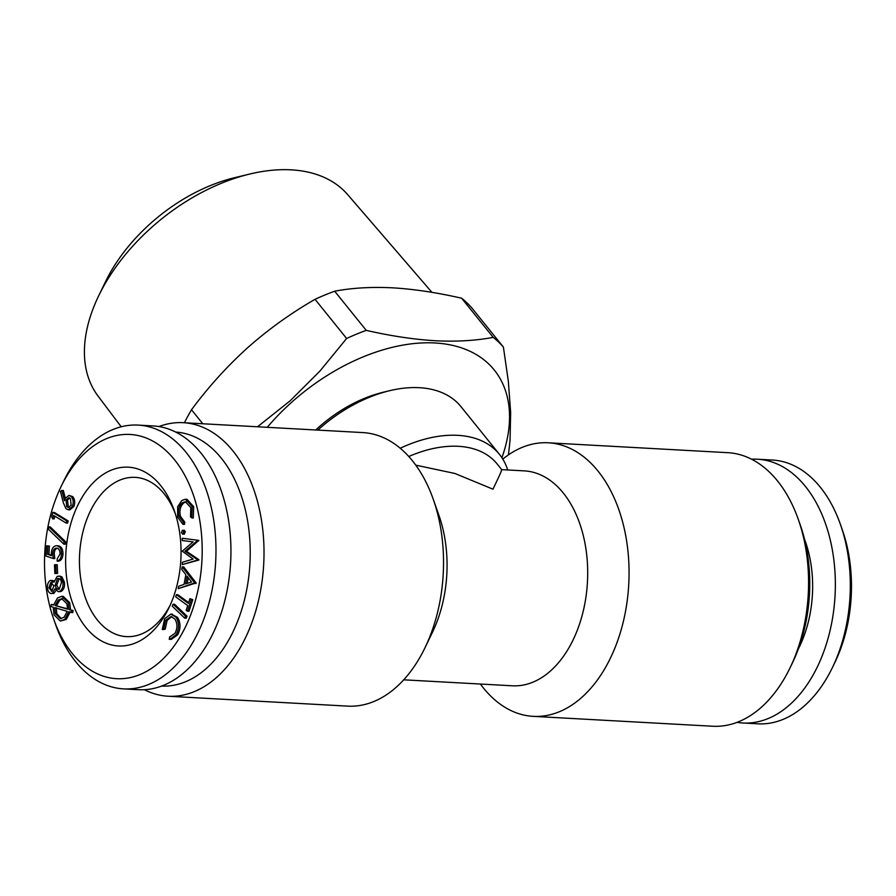 <?xml version="1.0" encoding="UTF-8"?>
<svg xmlns="http://www.w3.org/2000/svg" width="896" height="896" viewBox="0 0 896 896"><rect width="100%" height="100%" fill="white"/><g stroke="black" fill="none" stroke-linecap="round" stroke-linejoin="round"><path stroke-width="1.34" d="M257.522 426.776L290.181 400.77L319.995 371L346.629 338.475L315.045 299.32C290.808 313.253 268.363 329.37 247.722 347.659C227.192 366.195 208.443 386.893 191.498 409.763L202.787 423.763M461.619 298.211C436.755 292.544 413.75 289.083 392.594 287.829C371.392 286.776 352.083 287.896 334.667 291.211L366.251 330.366C390.869 336 413.874 339.45 435.277 340.738C456.277 341.813 475.586 340.693 493.203 337.366L461.619 298.211A185.909 115.886 -38.9 0 1 471.834 307.955L503.406 347.11L508.323 381.214L510.653 412.496L510.048 440.406L508.446 454.866M55.115 605.517L67.547 609.179L66.898 603.77L61.757 598.696L58.218 600.085L55.115 605.517L67.57 608.832M58.218 600.085L59.718 600.163L56.605 605.606M798.426 648.782A96.869 62.306 -86.8 0 0 804.474 539.078M198.89 560.034L182.325 564.592L182.325 562.285L193.099 559.082L182.28 551.163L193.122 541.878L182.246 540.534L182.235 538.283L198.822 540.389L186.491 551.309L198.89 559.642L182.325 564.592M59.237 578.581L56.694 585.2L59.069 589.232M58.498 578.39L57.546 578.57L55.194 585.122C55.798 588.269 57.154 589.613 59.259 589.165L61.477 582.557C60.939 579.421 59.629 578.099 57.546 578.57L59.035 578.659M188.418 603.422L189.963 598.685L191.262 599.626L187.466 611.24L186.178 610.299L187.712 605.584L175.672 596.848L176.378 594.686L188.418 603.422M187.062 616.235L186.222 618.229L184.722 618.15L172.245 606.189L173.085 604.184L174.574 604.274L187.062 616.235L185.562 616.146L184.722 618.15M55.35 613.693L60.458 618.643L64.064 617.243L67.245 611.341L54.734 607.645L55.35 613.693L56.851 613.771L61.253 618.61M50.411 580.362L53.984 582.221L57.176 576.352L60.133 576.162L61.902 576.845L64.355 582.075C64.949 586.589 63.84 589.736 61.04 591.517L58.307 591.685L54.958 588.773L52.304 593.41L53.794 593.488L52.304 593.41C49.795 593.846 48.194 592.189 47.51 588.426C47.107 584.584 48.07 581.896 50.411 580.362L54.253 580.798M58.632 576.083L61.902 576.845M51.262 604.397L53.592 605.08L57.512 597.979L61.723 596.322L68.186 602.571L69.037 609.627L73.069 610.456L72.766 612.618L68.723 611.778L64.758 619.371L66.259 619.45L60.334 621.04L54.018 614.79L53.211 607.152L50.949 606.536L51.262 604.397L53.67 604.744M69.037 609.627L73.069 610.456M346.629 338.475A185.909 115.886 -38.9 0 1 366.251 330.366M267.254 427.314A164.382 102.469 -38.9 0 1 443.296 343.739A164.382 102.469 -38.9 0 1 501.917 457.722M493.203 337.366A185.909 115.886 -38.9 0 1 503.406 347.11M502.802 459.099A136.987 88.11 93.2 0 1 548.296 442.792A136.987 88.11 93.2 0 1 597.979 471.038A136.987 88.11 93.2 0 1 622.25 625.89A136.987 88.11 93.2 0 1 533.221 716.352A136.987 88.11 93.2 0 1 480.413 684.04M408.778 456.501A107.632 67.088 -38.9 0 1 497.19 464.016L501.726 469.638L524.238 470.87A107.632 69.227 93.2 0 1 587.44 582.142A107.632 69.227 93.2 0 1 512.4 685.798L403.749 679.818M158.928 426.563A136.987 88.11 93.2 0 1 183.254 422.688L362.779 432.578A136.987 88.11 93.2 0 1 412.462 460.813A136.987 88.11 93.2 0 1 433.238 499.229A136.987 88.11 93.2 0 1 425.062 647.618A136.987 88.11 93.2 0 1 347.704 706.126L168.179 696.237A136.987 88.11 93.2 0 1 144.435 689.707M183.254 422.688A136.987 88.11 93.2 0 1 232.938 450.923A136.987 88.11 93.2 0 1 257.208 605.774A136.987 88.11 93.2 0 1 168.179 696.237M192.181 506.576L191.789 517.877L193.29 517.966L193.67 506.666L187.006 499.318L185.517 499.24L192.181 506.576L193.67 506.666M191.789 517.877L190.501 516.835L190.814 507.595L185.427 501.738L182.347 502.768C178.786 505.982 177.677 510.496 178.987 516.331L180.488 516.41L184.8 522.144L184.43 524.395L182.93 524.306L177.643 517.149L177.666 506.71L181.854 500.472L185.517 499.24M194.667 582.848L178.214 588.672L178.662 586.242L184.05 584.416L185.83 574.672L181.742 569.386L182.202 566.866L194.667 582.848L196.157 582.926L178.214 588.672M185.629 583.934L191.554 581.997L187.04 576.184L185.629 583.934M61.79 490.325L64.49 500.685L65.139 498.456L68.992 495.398L71.243 496.53C73.416 499.218 73.786 502.533 72.33 506.486L68.286 509.79L65.968 508.67L63.37 502.835L60.413 491.277L63.28 490.403L65.296 498.12M48.384 529.256L48.776 526.859L64.176 541.733L63.784 544.118L48.384 529.256M60.413 576.766L62.866 581.997C63.448 586.51 62.339 589.658 59.55 591.438L61.04 591.517M59.55 591.438L58.307 591.685M56.09 590.442L53.794 593.488M62.866 581.997L64.355 582.075M188.261 577.763L187.23 583.408M72.262 653.486A122.304 78.669 93.2 0 1 53.715 619.192A122.304 78.669 93.2 0 1 61.006 486.696A122.304 78.669 93.2 0 1 172.57 457.419A122.304 78.669 93.2 0 1 184.173 629.518A122.304 78.669 93.2 0 1 72.262 653.486M176.378 594.686L177.878 594.776L188.686 602.605M189.963 598.685L192.763 599.704L188.966 611.318L187.466 611.24M171.214 614.107L177.598 617.4C180.79 622.944 180.79 628.779 177.61 634.883L171.203 639.419L169.232 639.296L169.691 636.989M171.774 616.638L167.138 620.357L165.245 629.07L163.778 629.552L162.277 629.462L164.674 618.71L170.901 614.096L172.402 614.174M61.723 596.322L63.224 596.4L69.686 602.661L70.538 609.717M70.224 611.867L66.259 619.45M57.21 564.715L57.613 573.384L54.88 573.53L54.477 564.872L57.21 564.715M47.869 545.933L47.443 554.277L51.486 555.632L51.341 552.866C51.845 548.24 53.603 545.866 56.638 545.731C59.898 546.258 61.522 549.069 61.499 554.154C61.141 558.141 59.674 560.47 57.109 561.12L57.232 558.712L60.11 553.941C59.998 550.368 58.778 548.43 56.448 548.128C54.253 548.274 53.01 550.054 52.73 553.47L53.278 558.522L45.909 556.013L46.435 545.866L49.37 546.011L48.933 554.355L51.43 555.195M56.638 545.731L58.128 545.81C61.398 546.347 63.022 549.147 63 554.232C62.642 558.23 61.174 560.549 58.598 561.198L57.109 561.12M57.949 548.218C55.754 548.363 54.51 550.144 54.23 553.549L54.779 558.611L53.278 558.522M48.776 526.859L50.277 526.949L65.666 541.811L65.285 544.197L63.784 544.118M54.914 516.186L54.152 518.896L52.651 518.818L51.677 516.678L52.886 512.389L54.376 512.467L68.174 520.946L67.558 523.118L66.058 523.029L53.626 515.39L52.651 518.818M68.992 495.398L72.733 496.608C74.917 499.296 75.286 502.611 73.83 506.565L69.787 509.869L68.286 509.79M85.949 627.514A89.533 57.59 93.2 0 1 87.203 489.731A89.533 57.59 93.2 0 1 174.328 510.754A89.533 57.59 93.2 0 1 168.986 607.734A89.533 57.59 93.2 0 1 85.949 627.514M182.202 566.866L183.691 566.944L196.157 582.926M183.893 531.653L185.382 531.742L184.251 530.286L182.381 530.275L183.893 531.653L182.526 534.128L183.669 534.106M185.382 531.742L184.016 534.218M186.178 501.85L183.837 502.846C180.286 506.061 179.166 510.586 180.488 516.41M56.235 607.734L56.851 613.771M62.518 598.808L59.718 600.163M47.443 554.277L48.933 554.355M433.238 499.229L438.973 515.491A107.632 69.227 93.2 0 1 432.544 632.083L425.062 647.618M66.786 506.733L68.309 507.494L71.176 505.21L70.403 498.478L68.88 497.717L66.013 500.013L66.786 506.733L69.07 507.394M170.901 614.096L176.109 617.322C179.29 622.866 179.301 628.69 176.109 634.805L177.61 634.883M176.109 634.805L169.702 639.341M501.267 470.075C502.88 467.992 500.114 474.354 492.957 489.182L454.843 473.458L415.789 465.158M58.318 589.344L59.259 589.165M48.944 587.922L51.979 591.147L53.883 585.715L50.68 582.635L48.944 587.922L50.434 588L52.046 591.102M51.274 591.27L51.979 591.147M51.397 582.512L52.136 582.714M548.296 442.792L727.821 452.682A136.987 88.11 93.2 0 1 777.504 480.928A136.987 88.11 93.2 0 1 798.28 519.344A136.987 88.11 93.2 0 1 790.104 667.722A136.987 88.11 93.2 0 1 712.746 726.242L533.221 716.352M169.568 636.989L175.022 633.315C177.576 628.286 177.531 623.526 174.91 619.046L171.013 616.538L165.637 620.267L163.755 628.992L165.245 629.07M163.755 628.992L162.277 629.462M69.608 497.907L67.502 500.091L68.286 506.822M175.672 432.074A127.198 81.816 93.2 0 1 221.368 458.27A127.198 81.816 93.2 0 1 243.992 601.742A127.198 81.816 93.2 0 1 161.672 686.078M178.987 516.331L183.299 522.054L184.8 522.144M400.232 448.246A115.461 71.971 -38.9 0 1 499.442 454.339A115.461 71.971 -38.9 0 1 507.674 469.952M68.186 602.571L69.686 602.661M61.499 554.154L63 554.232M176.109 617.322L177.598 617.4M191.262 599.626L192.763 599.704M184.43 422.755A185.909 115.886 -38.9 0 1 191.498 409.763M317.845 430.102A115.461 71.971 -38.9 0 1 389.39 390.757A115.461 71.971 -38.9 0 1 461.014 406.694L499.442 454.339M61.006 486.696L63.504 481.522A132.093 84.963 93.2 0 1 138.096 425.096L153.059 425.925A132.093 84.963 93.2 0 1 230.63 562.486A132.093 84.963 93.2 0 1 138.533 689.707L123.57 688.878A132.093 84.963 93.2 0 1 75.656 661.651A132.093 84.963 93.2 0 1 55.619 624.613L53.715 619.192M138.096 425.096A132.093 84.963 93.2 0 1 215.667 561.669A132.093 84.963 93.2 0 1 123.57 688.878M55.72 564.637L56.123 573.294L57.613 573.384M315.739 429.99A105.672 65.867 -38.9 0 1 383.04 392.291L389.39 390.757M52.73 553.47L54.23 553.549M182.235 538.283L198.822 540.389M798.28 519.344L800.195 524.765A127.198 81.816 93.2 0 1 792.602 662.547L790.104 667.722M184.408 534.139L182.907 534.061L181.395 532.672L182.381 530.275M71.243 496.53L72.733 496.608M72.33 506.486L73.83 506.565M64.176 541.733L65.666 541.811M183.299 522.054L182.93 524.306M165.637 620.267L167.138 620.357M182.347 502.768L183.837 502.846M197.322 540.31L198.822 540.77M173.085 604.184L185.562 616.146M52.886 512.389L66.674 520.867L68.174 520.946M315.045 299.32A185.909 115.886 -38.9 0 1 334.667 291.211M737.072 722.355A132.093 84.963 -86.8 0 0 742.941 723.005A132.093 84.963 -86.8 0 0 835.038 595.784A132.093 84.963 -86.8 0 0 757.467 459.222A132.093 84.963 -86.8 0 0 751.565 459.211M742.941 723.005L757.904 723.822A132.093 84.963 -86.8 0 0 832.496 667.408A132.093 84.963 -86.8 0 0 840.381 524.317A132.093 84.963 -86.8 0 0 772.43 460.04L757.467 459.222M52.181 582.714L50.434 588M121.195 426.776L98.034 396.054A160.418 99.994 -38.9 0 1 98.728 295.714L105.56 281.602A136.931 85.355 -38.9 0 1 234.259 177.789L249.502 174.093A160.418 99.994 -38.9 0 1 347.704 194.667L431.95 292.365M832.496 667.408L834.994 662.222A122.304 78.669 -86.8 0 0 842.285 529.738L840.381 524.317M55.194 585.122L56.694 585.2M66.013 500.013L67.502 500.091M56.123 573.294L54.88 573.53M98.728 295.714A160.418 99.994 -38.9 0 1 249.502 174.093M64.758 619.371L60.334 621.04M197.322 540.691L184.99 551.23L186.491 551.309M184.99 551.23L197.389 559.563L198.89 559.642M71.579 610.366L71.277 612.539M194.566 583.397L196.056 583.475M170.24 605.035A79.744 51.296 93.2 0 1 126.448 636.619A79.744 51.296 93.2 0 1 97.518 620.178A79.744 51.296 93.2 0 1 83.395 530.029A79.744 51.296 93.2 0 1 135.218 477.366A79.744 51.296 93.2 0 1 175.28 513.565M66.674 520.867L66.058 523.029"/></g></svg>
